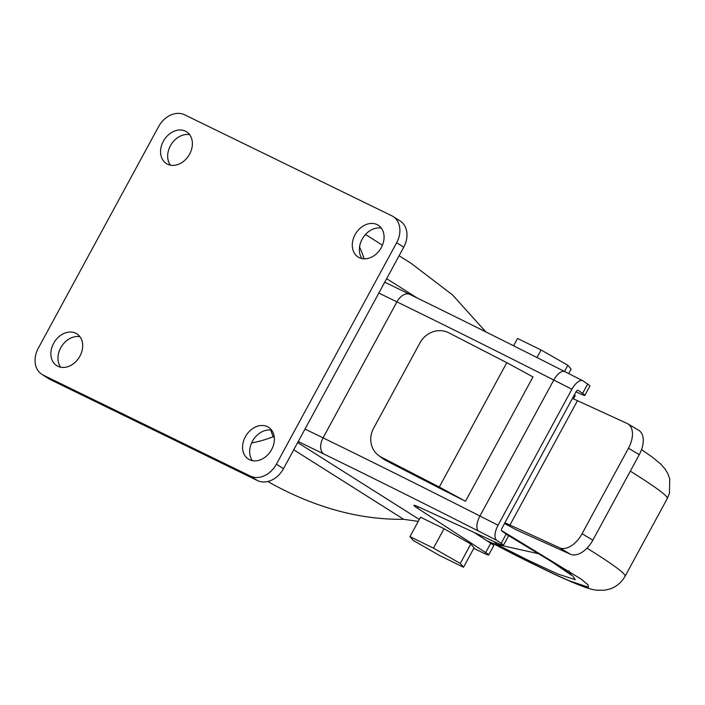 <?xml version="1.0" encoding="UTF-8"?>
<svg xmlns="http://www.w3.org/2000/svg" width="705" height="705" viewBox="0 0 705 705"><rect width="100%" height="100%" fill="white"/><g stroke="black" fill="none" stroke-linecap="round" stroke-linejoin="round"><path stroke-width="1.06" d="M251.606 442.925A130.619 101.229 -57.7 0 0 273.108 436.756L270.738 430.05M491.641 542.788L524.855 559.84L557.276 575.509L569.922 581.017L588.375 587.203L588.182 584.983L581.026 579.034L501.502 530.512M57.81 366.248A18.815 14.585 122.3 0 1 56.717 365.639A18.815 14.585 122.3 0 1 54.029 342.63A18.815 14.585 122.3 0 1 75.743 333.227A18.815 14.585 122.3 0 1 76.836 333.835A18.815 14.585 122.3 0 1 79.524 356.845A18.815 14.585 122.3 0 1 57.81 366.248M79.956 336.743A18.815 14.585 -57.7 0 0 61.547 346.428A18.815 14.585 -57.7 0 0 60.692 367.217M167.517 164.194A18.815 14.585 122.3 0 1 166.424 163.595A18.815 14.585 122.3 0 1 163.736 140.577A18.815 14.585 122.3 0 1 185.45 131.174A18.815 14.585 122.3 0 1 186.534 131.782A18.815 14.585 122.3 0 1 189.231 154.792A18.815 14.585 122.3 0 1 167.517 164.194M189.663 134.699A18.815 14.585 -57.7 0 0 171.253 144.375A18.815 14.585 -57.7 0 0 170.399 165.164M359.215 257.642A18.815 14.585 122.3 0 1 358.122 257.034A18.815 14.585 122.3 0 1 355.435 234.025A18.815 14.585 122.3 0 1 377.149 224.622A18.815 14.585 122.3 0 1 378.232 225.23A18.815 14.585 122.3 0 1 380.92 248.239A18.815 14.585 122.3 0 1 359.215 257.642M381.361 228.138A18.815 14.585 -57.7 0 0 362.952 237.823A18.815 14.585 -57.7 0 0 362.097 258.612M249.508 459.695A18.815 14.585 122.3 0 1 248.416 459.087A18.815 14.585 122.3 0 1 245.728 436.078A18.815 14.585 122.3 0 1 267.442 426.675A18.815 14.585 122.3 0 1 268.526 427.274A18.815 14.585 122.3 0 1 271.214 450.292A18.815 14.585 122.3 0 1 249.508 459.695M271.654 430.191A18.815 14.585 -57.7 0 0 253.245 439.876A18.815 14.585 -57.7 0 0 252.39 460.665M267.821 481.497L271.901 483.815C316.175 507.97 360.114 519.805 403.709 519.321L293.738 449.799M276.386 464.207L396.642 242.723A22.137 17.158 -57.7 0 0 393.011 216.47A22.137 17.158 -57.7 0 0 391.733 215.756L184.578 114.774A22.137 17.158 -57.7 0 0 158.563 126.671L38.317 348.147A22.137 17.158 -57.7 0 0 41.939 374.399A22.137 17.158 -57.7 0 0 43.225 375.113L250.381 476.095A22.137 17.158 -57.7 0 0 276.386 464.207L283.481 468.693L403.736 247.208A22.137 17.158 -57.7 0 0 400.105 220.956L393.011 216.47M41.939 374.399L49.042 378.885A22.137 17.158 -57.7 0 0 50.319 379.598L257.475 480.581A22.137 17.158 -57.7 0 0 283.481 468.693M506.798 362.678L532.998 376.928L465.485 501.273A1000.025 53.985 -151.5 0 0 441.445 489.147L386.014 460.603A22.137 20.48 126.1 0 1 383.529 459.07L378.77 455.606A22.137 20.48 126.1 0 1 373.571 428.323L419.986 342.833A22.137 20.48 126.1 0 1 448.777 332.804L506.798 362.678L439.294 487.023L381.264 457.14A22.137 20.48 126.1 0 1 378.77 455.606M465.485 501.273L439.294 487.023M305.001 429.063L323.075 437.867A1000.025 53.985 28.5 0 1 479.929 516.025L498.056 525.225L571.905 389.231A13.28 6.045 -63.1 0 1 582.929 380.832A13.28 6.045 -63.1 0 1 583.246 381.026L587.662 384.066A26.57 1.436 -151.5 0 1 589.918 386.032L584.85 395.355A26.57 1.436 28.5 0 1 579.246 393.337L575.994 391.839M485.824 331.896L452.566 294.946L411.041 263.265L399.109 255.73M573.421 398.924L575.201 395.664A22.137 1.199 -151.5 0 0 574.39 394.791M473.795 548.34L481.066 551.883A22.137 1.199 -151.5 0 0 488.697 554.967A22.137 1.199 -151.5 0 0 485.674 552.561L417.563 508.235A26.57 1.436 28.5 0 1 413.932 505.344A26.57 1.436 28.5 0 1 419.537 507.362L497.809 543.317A26.57 1.436 -151.5 0 0 503.414 545.344L508.481 536.011A26.57 1.436 -151.5 0 0 506.225 534.046L501.81 531.006A2.653 1.207 -63.1 0 1 502.075 527.983L575.914 391.989A2.653 1.207 -63.1 0 1 578.118 390.314A2.653 1.207 -63.1 0 1 578.179 390.35L582.603 393.39A26.57 1.436 28.5 0 1 584.85 395.355M498.056 525.225A13.28 6.045 116.9 0 0 496.743 540.33L501.167 543.379L506.225 534.046M409.975 536.637L420.524 517.214L444.035 528.724L470.817 544.022L474.077 547.811L463.529 567.243L440.017 555.734L413.236 540.435L409.975 536.637L433.487 548.146L460.268 563.445L470.817 544.022M503.414 545.344A26.57 1.436 -151.5 0 0 501.167 543.379M418.259 521.383L403.709 519.321M564.493 371.482L567.86 365.278L571.129 369.076L568.671 373.597M536.972 357.55L541.087 349.98L567.86 365.278M513.601 345.785L517.567 338.47L541.087 349.98M488.697 554.967L493.764 545.644A22.137 1.199 -151.5 0 0 490.733 543.238L474.192 532.478M444.035 528.724L433.487 548.146M460.268 563.445L463.529 567.243M504.524 523.462L516.245 529.843L570.433 554.236L559.629 547.811A22.137 12.963 -59.3 0 0 582.057 533.729L628.463 448.239A22.137 12.963 120.7 0 0 627.908 423.872A22.137 12.963 120.7 0 0 627.142 423.467L572.434 398.387M559.629 547.811L504.921 522.731M509.777 525.366L577.28 401.03M486.855 540.717A48.707 2.626 -151.5 0 0 495.456 544.119A48.707 2.626 -151.5 0 0 493.544 541.361M628.463 448.239L639.268 454.663A22.137 12.963 -59.3 0 0 638.712 430.288L627.908 423.872M639.268 454.663L592.852 540.145A22.137 12.963 120.7 0 1 570.433 554.236M496.62 544.383L528.944 560.642L557.778 574.011L575.236 579.677L572.812 576.02L559.955 566.723L507.441 534.919M569.922 581.017A26.57 23.071 113.1 0 0 572.169 582.145C586.454 588.076 591.275 589.53 596.791 590.226L604.837 590.182L610.037 588.939C616.461 586.736 621.484 582.497 625.106 576.223A177.114 9.562 -151.5 0 0 593.125 552.006A177.114 9.562 -151.5 0 0 586.992 548.155M630.314 471.143A177.114 9.562 28.5 0 1 635.32 474.289A177.114 9.562 28.5 0 1 667.3 498.514L625.106 576.223M274.307 437.514L273.108 436.756L274.166 436.369M396.642 242.723L403.736 247.208M250.381 476.095L257.475 480.581M43.225 375.113L50.319 379.598M298.233 441.533L323.842 454.011A13.28 8.363 -64 0 1 323.075 437.867L396.915 301.872L378.841 293.06M323.842 454.011C372.125 477.558 423.723 503.264 478.616 531.129A13.28 6.045 -63.1 0 1 479.929 516.025L553.769 380.03A1000.025 53.985 -151.5 0 0 396.915 301.872A13.28 8.363 -64 0 1 409.825 294.417L384.745 282.194M364.132 258.841A130.619 101.229 -57.7 0 0 359.55 246.997M571.905 389.231L553.769 380.03A13.28 6.045 -63.1 0 1 564.793 371.632C509.847 343.732 458.188 317.99 409.825 294.417M381.264 457.14L386.014 460.603M386.657 278.669L417.457 298.144M582.603 393.39L587.662 384.066M496.743 540.33L478.616 531.129M297.669 442.564L419.308 519.453M418.329 506.816L417.563 508.235M485.674 552.561L490.733 543.238M592.852 540.145L582.057 533.729M549.592 571.905A26.57 16.726 116 0 0 550.605 572.469L525.868 560.413A26.57 16.726 -64 0 1 524.855 559.84M515.214 555.002A26.57 10.108 117.2 0 0 515.725 555.32L493.914 544.022A26.57 8.107 117.5 0 1 493.526 543.775M557.276 575.509A26.57 21.943 114 0 0 559.153 576.47L572.169 582.145M641.532 449.623L652.231 457.051L660.462 463.793L665.097 469.036L667.952 473.883L669.75 478.924L669.477 493.236L667.3 498.514M365.498 234.474L382.436 245.181M564.793 371.632L582.929 380.832M495.456 544.119L539.722 553.989M507.574 535.024L547.459 558.765L571.138 575.033L568.997 570.812M525.868 560.413L515.725 555.32M491.209 542.621L493.914 544.022M550.605 572.469L559.153 576.47"/></g></svg>
